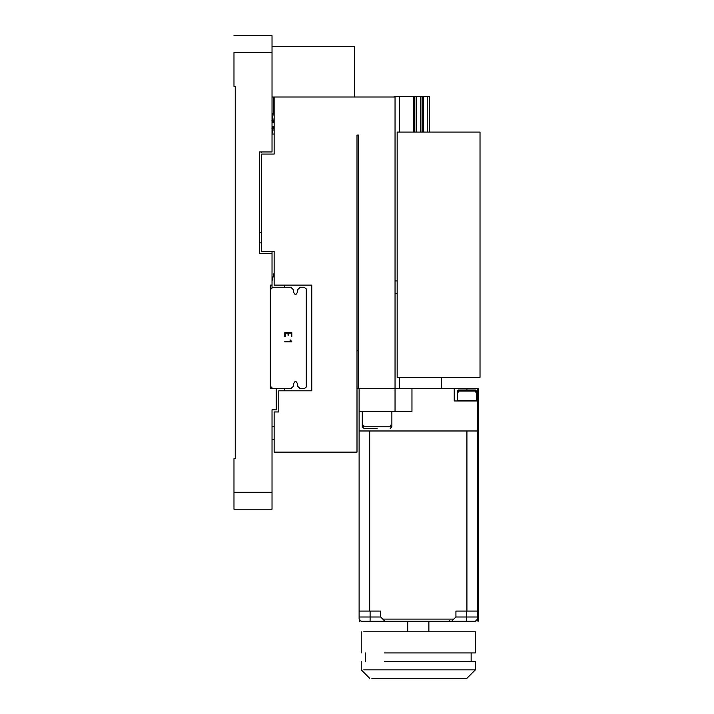 <?xml version="1.0" encoding="UTF-8"?>
<svg xmlns="http://www.w3.org/2000/svg" width="714" height="714" viewBox="0 0 714 714"><rect width="100%" height="100%" fill="white"/><g stroke="black" fill="none" stroke-linecap="round" stroke-linejoin="round"><path stroke-width="1.07" d="M476.434 400.545L476.434 391.031L475.372 389.978L458.459 389.978L457.406 391.031L457.406 400.545L475.158 400.545L458.683 400.545M363.97 428.445L377.081 428.445C393.976 428.445 393.976 428.445 377.081 428.445L363.97 428.445L362.284 426.758L362.284 411.541M413.745 132.09L413.745 96.577L395.895 96.577L413.745 96.577L413.745 132.09M414.334 132.09L414.334 96.577L413.745 96.577L414.334 96.577L414.334 132.09M416.182 132.09L416.182 96.577L414.334 96.577L416.182 96.577L416.182 132.09M416.53 132.09L416.182 96.577L416.53 132.09M420.546 96.577L416.53 96.577L420.546 96.577L420.546 132.09L420.546 96.577M420.894 132.09L420.894 96.577L420.894 132.09M422.742 132.09L422.742 96.577L420.894 96.577L422.742 96.577L422.742 132.09M423.331 132.09L423.331 96.577L422.742 96.577L423.331 96.577L423.331 132.09M427.231 132.09L427.231 96.577L423.331 96.577L427.231 96.577L427.231 132.09M429.292 132.09L429.292 96.577L427.231 96.577L429.292 96.577L429.292 132.09M480.022 377.295L397.162 377.295L397.162 132.09L480.022 132.09L397.162 132.09L397.162 377.295L480.022 377.295L480.022 132.09L480.022 377.295M474.248 652.935L384.444 652.935L475.372 652.935L475.372 631.792L363.792 631.792L435.21 631.792M432.702 678.3L371.869 678.3L466.92 678.3L475.372 669.848L363.792 669.848L475.372 669.848L475.372 661.387L384.444 661.387L474.248 661.387M471.142 661.387L471.142 652.935M459.593 389.978L462.69 389.978M475.158 391.031L457.406 391.031L458.459 392.093M476.916 620.564L475.372 621.225L466.492 621.225L466.492 611.077L466.492 617.003L455.925 617.003L455.925 611.077L466.92 611.077L466.92 430.979L466.92 611.077L477.487 611.077L455.925 611.077L455.925 617.003L477.487 617.003L477.487 430.979L359.115 430.979L359.115 617.003L380.678 617.003L380.678 611.077L359.115 611.077L380.678 611.077L380.678 617.003L370.102 617.003L370.102 611.077L370.102 617.003L359.115 617.003L359.115 619.109L361.23 621.225L359.686 620.564M382.784 619.109L384.9 621.225L451.703 621.225L453.809 619.109L382.784 619.109L380.678 617.003L382.784 619.109L453.809 619.109L451.703 621.225L361.23 621.225L370.102 621.225L370.102 617.003L370.102 621.225L384.9 621.225L382.784 619.109M466.492 621.225L451.703 621.225L475.372 621.225L477.487 619.109L477.487 617.003L466.492 617.003L466.492 621.225M455.925 617.003L453.809 619.109L455.925 617.003M369.682 430.979L369.682 611.077L369.682 430.979M359.115 619.109L359.115 388.711L359.115 411.541L411.96 411.541L359.115 411.541L359.115 430.979L477.487 430.979L477.487 388.711L477.487 619.109M411.96 411.541L411.96 388.711L399.278 388.711L411.96 388.711L411.96 411.541M477.487 400.965L454.238 400.965L454.238 388.711L411.96 388.711L454.238 388.711L454.238 400.965L477.487 400.965M395.047 411.541L395.047 388.711L395.047 411.541M466.92 389.978L466.92 388.711L454.238 388.711L466.92 388.711L466.92 389.978M477.487 388.711L466.92 388.711L477.487 388.711M478.014 430.979L478.228 388.711L478.014 430.979M393.36 96.997L395.895 96.577L393.36 96.997M449.874 621.26L449.874 620.404L449.874 621.26M449.749 621.26L428.873 621.26L449.204 621.26L449.204 620.404L449.204 621.26L450.132 621.225L449.749 620.404L449.749 621.26M407.73 621.26L399.492 621.225L407.73 621.26M449.204 620.404L449.204 621.26L449.204 620.404M478.157 534.563C478.166 541.266 478.175 541.266 478.184 534.563C478.175 527.86 478.166 527.86 478.157 534.563C478.166 541.266 478.175 541.266 478.184 534.563C478.175 527.86 478.166 527.86 478.157 534.563C478.166 527.86 478.175 527.86 478.184 534.563C478.175 541.266 478.166 541.266 478.157 534.563M477.987 534.563C478.005 541.266 478.014 541.266 478.023 534.563C478.014 527.86 478.005 527.86 477.987 534.563C478.005 541.266 478.014 541.266 478.023 534.563C478.014 527.86 478.005 527.86 477.987 534.563C478.005 527.86 478.014 527.86 478.023 534.563C478.014 541.266 478.005 541.266 477.987 534.563M359.553 620.404L359.553 621.225L359.553 620.404M477.925 621.225L477.925 430.979L477.925 621.225M478.228 621.225L478.228 388.711L478.228 621.225M391.879 411.541L391.879 426.758L390.183 428.445M363.97 425.062L362.284 426.758L391.879 426.758L390.183 425.062M399.278 388.711L357 388.711L358.687 388.711L358.687 135.053L357 135.053L357 452.123L357 135.053L358.687 135.053L358.687 388.711L399.278 388.711L399.278 377.295L399.278 388.711M357 350.654L358.687 350.654L357 350.654M395.047 96.997L395.047 388.711L395.047 96.997L274.14 96.997L274.14 154.072L261.458 154.072L261.458 251.31L261.458 154.072L274.14 154.072L274.14 96.997L395.047 96.997M399.278 132.09L399.278 96.997L399.278 132.09M233.978 35.7L272.025 35.7L272.025 52.613L233.978 52.613L233.978 86.43L233.978 52.613L272.025 52.613L272.025 151.957L259.343 151.957L259.343 253.425L272.025 253.425L272.025 251.31L272.025 253.425L259.343 253.425L259.343 151.957L272.025 151.957L272.025 35.7L233.978 35.7M272.025 509.198L233.978 509.198L233.978 458.459L235.245 458.459L235.245 86.43L233.978 86.43L235.245 86.43L235.245 458.459L233.978 458.459L233.978 509.198L272.025 509.198L272.025 492.285L233.978 492.285L272.025 492.285L272.025 409.845L276.256 409.845L276.256 388.711L276.256 409.845L272.025 409.845L272.025 509.198M261.458 242.858L259.343 242.858L261.458 242.858M272.025 285.127L272.025 253.425L272.025 288.09L272.025 285.127L270.329 285.127L272.025 285.127M272.873 388.711L270.329 388.711L270.329 386.167L270.329 388.711L272.873 388.711L270.329 386.167L272.873 388.711L290.714 388.711L293.159 386.515L293.508 384.141C294.846 380.624 296.185 380.624 297.524 384.141L297.872 386.515L300.308 388.711L304.209 388.711L306.27 387.015L306.27 288.938L304.209 287.242L300.308 287.242L297.872 289.438L297.524 291.812C296.185 295.328 294.846 295.328 293.508 291.812L293.159 289.438L290.714 287.242L272.873 287.242L290.714 287.242L293.159 289.438L293.508 291.812C294.846 295.328 296.185 295.328 297.524 291.812L297.872 289.438L300.308 287.242L304.209 287.242L306.27 288.938L306.27 387.015L304.209 388.711L300.308 388.711L297.872 386.515L297.524 384.141C296.185 380.624 294.846 380.624 293.508 384.141L293.159 386.515L290.714 388.711L272.873 388.711M270.329 289.777L270.329 285.127L270.329 289.777L272.873 287.242L270.329 289.777L270.329 386.167L270.329 289.777M291.803 341.703L284.761 341.801L284.761 341.328L290.893 341.328L289.964 340.016L290.464 340.016L291.803 341.801L284.761 341.801L284.761 341.328L284.761 341.801L291.803 341.801L290.464 340.016L289.964 340.016L290.893 341.328L284.761 341.328M285.234 336.785L284.77 336.785L284.77 332.697L284.77 336.785L285.234 336.785L285.234 333.17L285.234 336.785L284.77 336.785L284.77 332.697L291.812 332.697L291.812 336.785L291.339 336.785L291.339 333.17L288.527 333.17L288.527 335.143L288.054 335.143L288.054 333.17L285.234 333.17L288.054 333.17L288.054 335.143L288.527 335.143L288.054 335.143M290.348 340.792L289.964 340.016L290.464 340.016M284.77 332.697L291.812 332.697L284.77 332.697M291.812 332.697L291.812 336.785L291.812 332.697M291.812 336.785L291.339 336.785L291.812 336.785M288.527 335.143L288.527 333.17L291.339 333.17L291.339 336.785M273.596 113.91L273.596 96.997L272.025 96.997L273.596 96.997L273.596 113.91L272.025 113.91L272.873 113.91M354.465 46.267L354.465 96.997L354.465 46.267L272.025 46.267L354.465 46.267M274.14 272.712L272.025 280.905L274.14 272.712M274.14 122.835L272.025 122.835L274.14 122.835M272.025 126.217L274.14 126.217L272.025 126.217M278.79 411.96L278.79 390.817L311.768 390.817L311.768 285.127L274.14 285.127L311.768 285.127L311.768 390.817L278.79 390.817L278.79 411.96L274.14 411.96L278.79 411.96M261.458 251.31L274.14 251.31L274.14 285.127L274.14 251.31L261.458 251.31M274.14 411.96L274.14 452.123L357 452.123L274.14 452.123L274.14 411.96M284.707 287.242L284.707 285.127L284.707 287.242M284.707 390.817L284.707 388.711L284.707 390.817M291.312 287.59L293.159 289.438M299.719 388.362L297.872 386.515M292.106 387.309L291.312 388.362M261.663 152.582L261.663 151.957L261.663 152.582M272.025 134.045L272.445 130.028L271.918 128.761L274.14 128.761L274.14 134.045L273.444 134.045M272.025 115.016L274.14 115.016L274.14 120.3L271.918 120.3L272.445 119.033L272.025 115.016M272.025 119.033L274.14 119.033M274.14 130.028L272.025 130.028M272.445 115.016L274.14 115.016M274.14 134.045L272.445 134.045M274.14 128.761L273.078 128.761L273.078 126.217L273.078 128.761M273.078 122.835L273.078 120.3L273.078 122.835M476.434 391.031L475.372 392.093M361.23 652.935L361.23 631.792M361.23 661.387L361.23 669.848L369.682 678.3M365.452 661.387L365.452 652.935M428.873 621.225L428.873 631.792M407.73 621.225L407.73 631.792M441.555 388.711L441.555 377.295M397.162 293.588L395.047 293.588M397.162 280.905L395.047 280.905M259.343 232.282L261.458 232.282M274.14 426.758L272.025 426.758M272.025 439.44L274.14 439.44"/></g></svg>
